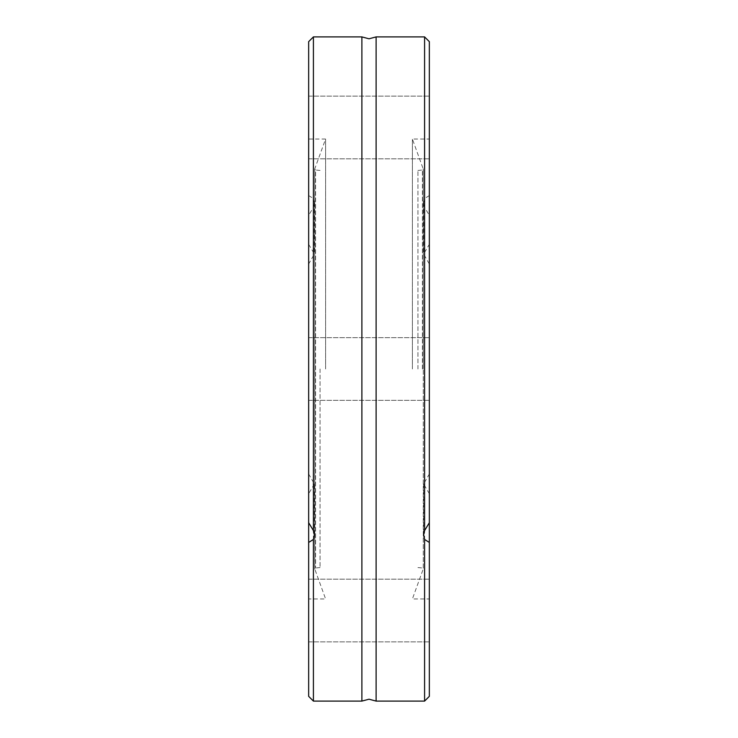 <?xml version="1.0" encoding="UTF-8"?>
<svg xmlns="http://www.w3.org/2000/svg" width="738" height="738" viewBox="0 0 738 738"><rect width="100%" height="100%" fill="white"/><g stroke="black" fill="none" stroke-linecap="round" stroke-linejoin="round"><path stroke-width="0.55" stroke-dasharray="3.69 2.77" d="M376.112 701.1L376.112 36.9M320.061 369L320.061 567.568L320.061 369M325.606 369L325.606 139.048L325.606 369M429.341 127.48L429.341 96.115L429.341 127.48M308.659 127.48L308.659 96.115L308.659 127.48M429.341 696.349L429.341 264.038L423.64 254.02L429.341 244.287L429.341 139.048L429.341 264.038M314.36 483.98L308.659 493.713L308.659 337.644L308.659 473.962L314.36 483.98L314.36 535.05M429.341 610.52L429.341 641.885L429.341 610.52M308.659 610.52L308.659 641.885L308.659 610.52M417.939 369L417.939 170.432L417.939 369M412.394 369L412.394 139.048L412.394 369M361.888 36.9L361.888 701.1M424.59 701.1L424.59 207.406L429.341 215.302M320.061 170.432L315.596 170.035L315.596 567.965L315.596 170.035L314.729 169.094L314.785 369L314.785 168.762L325.606 139.048L308.659 139.048L308.659 244.287L308.659 41.651M308.659 195.552L313.41 198.54L313.41 36.9M313.41 701.1L313.41 207.406L308.659 215.302L308.659 400.356L308.659 139.048M308.659 493.713L308.659 473.962M308.659 696.349L308.659 215.302M313.41 198.54L314.36 202.95L313.41 207.406M308.659 244.287L314.36 254.02L308.659 264.038M429.341 244.287L429.341 41.651M429.341 522.698L429.341 369L429.341 522.698M429.341 195.552L424.59 198.54L424.59 36.9M424.59 198.54L423.64 202.95L424.59 207.406M429.341 493.713L423.64 483.98L429.341 473.962M422.404 369L422.404 170.035L422.404 369M423.215 369L423.215 168.762L423.215 369M314.785 369L314.785 569.238L314.785 369M320.061 567.568L315.596 567.965L314.729 568.906L314.729 369L314.729 568.906L325.606 598.952L308.659 598.952M308.659 96.115L429.341 96.115L308.659 96.115M308.659 337.644L429.341 337.644L308.659 337.644M308.659 579.164L429.341 579.164L308.659 579.164M417.939 170.432L422.404 170.035L423.271 169.094L423.271 568.906L412.394 598.952L429.341 598.952M417.939 567.568L422.404 567.965L423.271 568.906L423.271 169.094L412.394 139.048L429.341 139.048M423.64 483.98L423.64 535.05M423.64 202.95L423.64 254.02M308.659 400.356L429.341 400.356L308.659 400.356M308.659 641.885L429.341 641.885L308.659 641.885M308.659 158.836L429.341 158.836L308.659 158.836M314.36 202.95L314.36 254.02"/><path stroke-width="1.11" d="M376.112 369L376.112 701.1L369 699.2L361.888 701.1L361.888 36.9L369 38.8L376.112 36.9L376.112 369M429.341 522.698L429.341 41.651L424.59 36.9L424.59 530.594L429.341 522.698L429.341 696.349L424.59 701.1L376.112 701.1M429.341 542.448L424.59 539.46L424.59 701.1M424.59 539.46L423.64 535.05L424.59 530.594M361.888 36.9L313.41 36.9L308.659 41.651L308.659 696.349L313.41 701.1L313.41 539.46L314.36 535.05L313.41 530.594L308.659 522.698M313.41 36.9L313.41 530.594M308.659 542.448L313.41 539.46M361.888 701.1L313.41 701.1M424.59 36.9L376.112 36.9"/></g></svg>
